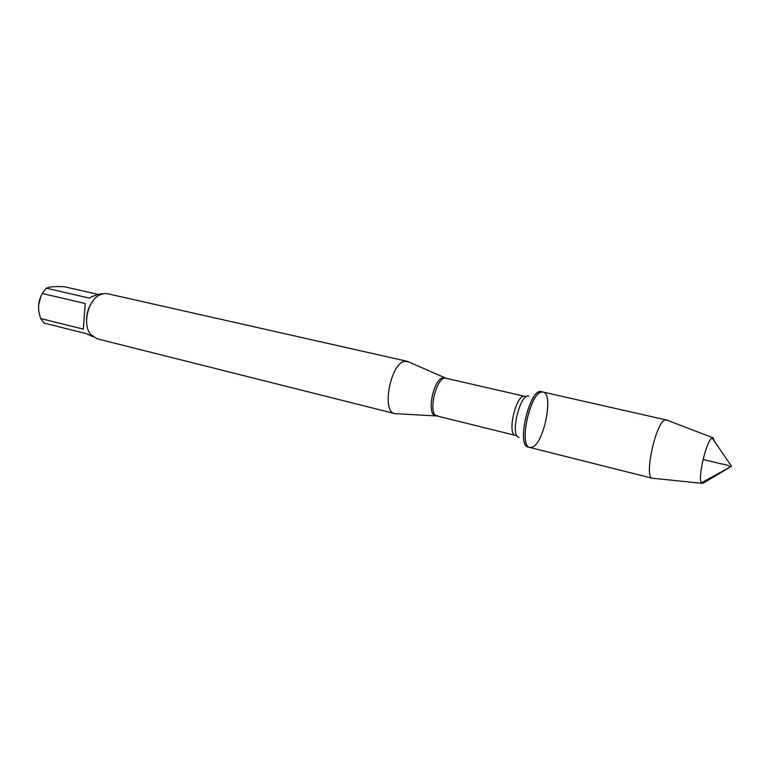 <?xml version="1.0" encoding="UTF-8"?>
<svg xmlns="http://www.w3.org/2000/svg" width="770" height="770" viewBox="0 0 770 770"><rect width="100%" height="100%" fill="white"/><g stroke="black" fill="none" stroke-linecap="round" stroke-linejoin="round"><path stroke-width="1.16" d="M541.531 391.709L541.368 391.661C529.895 387.387 515.996 445.695 528.162 447.052L528.326 447.081M532.426 447.12L529.818 447.466C517.69 446.119 531.598 387.772 543.033 392.046C553.851 393.249 544.226 442.817 532.426 447.12M396.483 413.711L394.692 413.586C381.342 411.931 390.506 363.296 404.606 361.351L408.812 361.996M407.157 361.313L107.608 293.745L104.345 293.534L99.831 294.881C88.021 300.05 82.255 324.257 90.456 334.199L96.885 338.723L394.692 413.586M38.529 305.651L40.772 296.662M92.9 336.75L86.558 333.708L44.034 323.073L40.723 318.568C37.422 309.319 37.961 300.964 42.35 293.495L46.316 288.211L48.481 287.383C51.792 286.623 57.067 286.401 64.334 286.719L98.281 294.429M83.362 329.137L85.21 303.515L83.362 329.137L40.723 318.568M85.21 303.515L42.35 293.495M46.316 288.211L89.156 298.067C94.113 295.574 98.233 294.159 101.505 293.822L102.872 293.774M91.861 302.398C87.645 308.963 85.932 316.133 86.741 323.891M666.868 420.102L543.033 392.046L540.935 392.228C529.192 395.01 518.884 446.542 529.818 447.466L528.162 447.052M666.271 419.842L664.625 420.17C655.434 423.731 643.999 477.361 652.2 478.218L652.999 478.295M705.484 480.596L703.597 482.925L702.125 483.339L701.499 482.79C697.428 478.545 706.254 440.921 711.981 438.101L712.991 437.774L714.753 441.739M703.049 459.478L716.244 462.626C720.864 464.214 731.615 464.945 729.373 467.534L703.597 482.925M437.562 415.627L435.56 415.781C426.407 414.963 433.067 379.552 442.74 377.839L445.358 378.08M407.369 361.361L446.1 378.282C436.571 375.009 427.119 414.626 437.11 416.002L515.448 435.397C506.573 434.347 516.372 393.258 524.765 396.319L526.545 396.512M528.913 396.107C520.077 392.565 509.567 436.638 519.057 437.466M543.033 392.046L541.368 391.661M437.11 416.002L394.904 413.634M446.1 378.282L524.765 396.319M515.448 435.397L517.122 436.041M652.344 478.257L529.818 447.466M712.991 437.774L666.117 419.814M702.125 483.339L652.2 478.218M701.499 482.79L731.5 466.264L712.183 437.976"/></g></svg>
